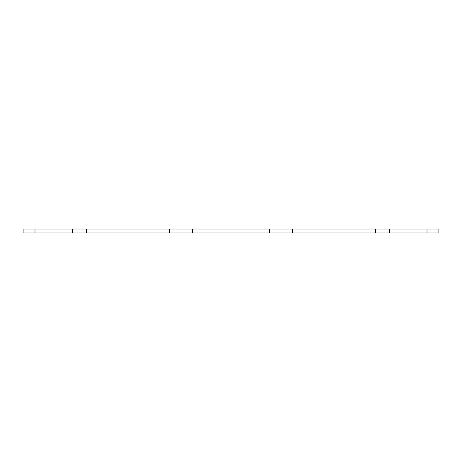 <?xml version="1.0" encoding="UTF-8"?>
<svg xmlns="http://www.w3.org/2000/svg" width="462" height="462" viewBox="0 0 462 462"><rect width="100%" height="100%" fill="white"/><g stroke="black" fill="none" stroke-linecap="round" stroke-linejoin="round"><path stroke-width="0.69" d="M72.598 232.981L169.618 232.981L169.618 229.019L72.598 229.019L72.598 232.981L34.979 232.981L34.979 229.019L72.598 229.019M169.618 229.019L292.382 229.019L292.382 232.981L389.402 232.981L389.402 229.019L292.382 229.019M389.402 229.019L438.9 229.019L438.9 232.981L427.021 232.981L427.021 229.019M34.979 232.981L23.1 232.981L23.1 229.019L34.979 229.019M389.402 232.981L427.021 232.981M292.382 232.981L169.618 232.981M192.388 232.981L192.388 229.019M269.612 232.981L269.612 229.019M86.458 232.981L86.458 229.019M375.542 229.019L375.542 232.981"/></g></svg>
